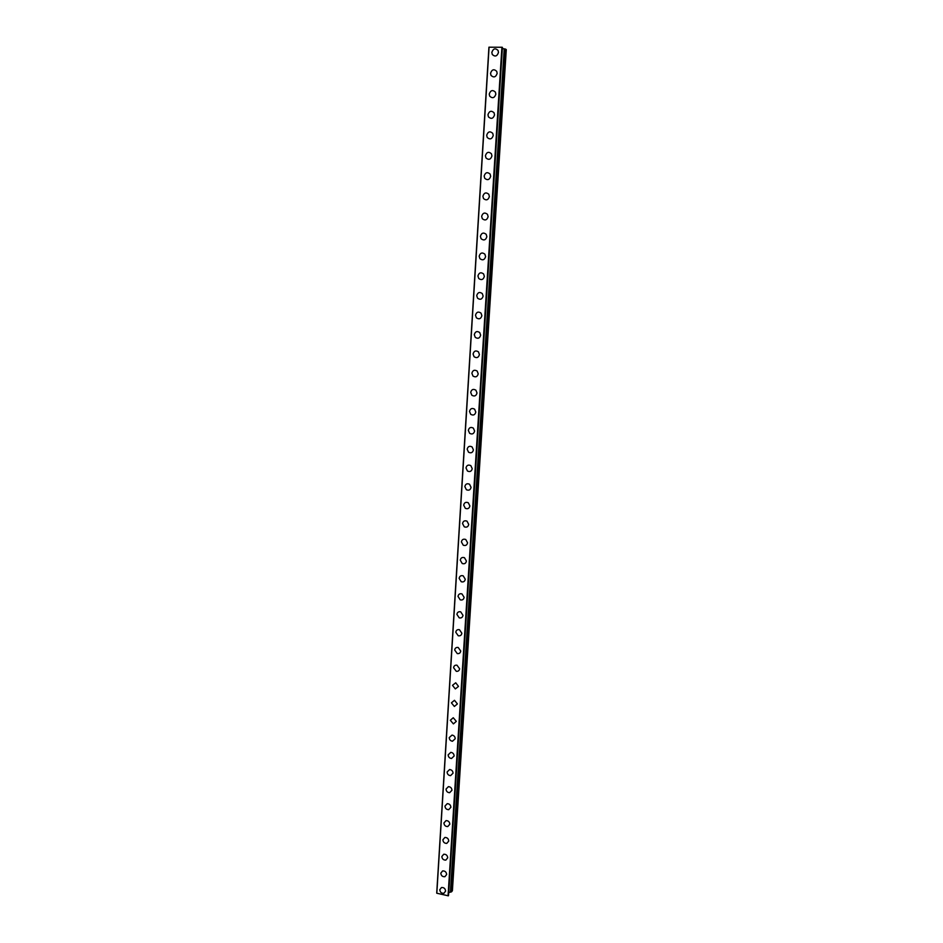 <?xml version="1.0" encoding="UTF-8"?>
<svg xmlns="http://www.w3.org/2000/svg" width="943" height="943" viewBox="0 0 943 943"><rect width="100%" height="100%" fill="white"/><g stroke="black" fill="none" stroke-linecap="round" stroke-linejoin="round"><path stroke-width="1.41" d="M445.603 891.088L443.941 893.269C441.501 893.469 440.11 892.29 439.78 889.732L441.477 887.528C443.905 887.351 445.285 888.542 445.603 891.088L443.941 893.269C441.501 893.469 440.11 892.29 439.78 889.732L441.477 887.54M446.652 874.491L444.884 876.719C442.479 876.86 441.112 875.682 440.805 873.159L442.609 870.919C445.002 870.802 446.345 871.992 446.652 874.491L444.896 876.719C442.479 876.86 441.124 875.682 440.805 873.159L442.609 870.919M447.701 857.824L445.839 860.099C443.458 860.169 442.126 858.979 441.843 856.515L443.752 854.228C446.11 854.169 447.43 855.372 447.701 857.824L445.839 860.087C443.458 860.169 442.126 858.979 441.843 856.515L443.74 854.228M448.762 841.062L446.782 843.384C444.436 843.396 443.139 842.193 442.88 839.777L444.896 837.455C447.218 837.467 448.514 838.669 448.762 841.062L446.782 843.384C444.448 843.396 443.139 842.193 442.88 839.777L444.896 837.455M449.823 824.229L447.725 826.575C445.426 826.539 444.165 825.325 443.929 822.968L446.063 820.599C448.338 820.669 449.599 821.872 449.823 824.229L447.725 826.575C445.426 826.528 444.165 825.325 443.929 822.956L446.063 820.599M450.884 807.302L448.668 809.695C446.416 809.577 445.19 808.375 444.978 806.065L447.241 803.66C449.469 803.79 450.683 805.004 450.884 807.302L448.668 809.695C446.416 809.577 445.19 808.375 444.978 806.065L447.241 803.66M451.956 790.293L449.611 792.709C447.418 792.544 446.216 791.33 446.039 789.079L448.42 786.639C450.601 786.839 451.78 788.053 451.956 790.293L449.611 792.709C447.418 792.544 446.228 791.33 446.039 789.067L448.42 786.639M453.041 773.189L450.565 775.653C448.42 775.417 447.265 774.203 447.1 771.999L449.611 769.535C451.744 769.794 452.876 771.009 453.041 773.189L450.565 775.641C448.42 775.417 447.265 774.203 447.1 771.999L449.611 769.535M454.125 756.003L451.508 758.49C449.422 758.196 448.302 756.981 448.161 754.836L450.825 752.349C452.888 752.667 453.984 753.881 454.125 756.003L451.508 758.49C449.422 758.196 448.302 756.981 448.161 754.836L450.813 752.349M455.21 738.734L452.451 741.245C450.436 740.892 449.363 739.677 449.233 737.591L452.027 735.08C454.031 735.457 455.092 736.672 455.21 738.734L452.463 741.245C450.436 740.892 449.363 739.677 449.233 737.591L452.027 735.092M456.306 721.371L453.406 723.894L450.318 720.263L453.253 717.741L456.306 721.371L453.406 723.894L450.318 720.263L453.253 717.741M451.402 702.83L454.479 700.307L457.402 703.926L454.361 706.46L451.402 702.83L454.361 706.46L457.402 703.926M458.51 686.386L455.328 688.932L452.487 685.325L455.717 682.779L458.51 686.386L455.328 688.932L452.487 685.325L455.717 682.779M459.618 668.764C459.3 670.65 458.192 671.499 456.282 671.31L453.583 667.715C453.913 665.805 455.033 664.956 456.954 665.18L459.618 668.764C459.3 670.65 458.192 671.499 456.294 671.31L453.583 667.715C453.913 665.805 455.033 664.956 456.954 665.18M460.738 651.035C460.384 653.004 459.229 653.853 457.261 653.582L454.679 650.022C455.033 648.041 456.212 647.193 458.204 647.487L460.738 651.035C460.396 653.004 459.229 653.853 457.261 653.582L454.679 650.022C455.033 648.041 456.212 647.193 458.204 647.487M455.787 632.246C456.164 630.183 457.39 629.335 459.453 629.712L461.858 633.225C461.481 635.276 460.278 636.112 458.239 635.771L455.787 632.246L458.239 635.771C460.278 636.112 461.481 635.276 461.858 633.225M462.989 615.331C462.577 617.441 461.327 618.29 459.217 617.854L456.895 614.365C457.308 612.231 458.581 611.394 460.714 611.854L462.989 615.331C462.589 617.441 461.327 618.278 459.217 617.854L456.895 614.365C457.308 612.231 458.581 611.394 460.703 611.854M464.121 597.332C463.685 599.524 462.376 600.361 460.219 599.842L458.015 596.4C458.463 594.184 459.783 593.347 461.964 593.901L464.121 597.332C463.685 599.524 462.388 600.361 460.219 599.842L458.015 596.4C458.463 594.184 459.783 593.347 461.964 593.901M465.264 579.238C464.793 581.501 463.449 582.338 461.221 581.737L459.135 578.33C459.618 576.043 460.986 575.218 463.225 575.855L465.264 579.238C464.793 581.501 463.449 582.338 461.221 581.725L459.135 578.33C459.618 576.043 460.974 575.218 463.225 575.855M466.408 561.05C465.901 563.395 464.51 564.22 462.235 563.525L460.267 560.177C460.785 557.82 462.188 556.995 464.486 557.714L466.408 561.05C465.913 563.395 464.51 564.22 462.235 563.525L460.267 560.177C460.773 557.82 462.188 556.995 464.486 557.726M467.563 542.779C467.021 545.184 465.583 545.997 463.261 545.219L461.398 541.919C461.952 539.49 463.402 538.677 465.748 539.49L467.563 542.779C467.021 545.184 465.583 545.997 463.261 545.219L461.398 541.919C461.952 539.49 463.402 538.677 465.748 539.49M468.73 524.402C468.152 526.878 466.667 527.691 464.286 526.819L462.541 523.577C463.131 521.066 464.616 520.265 467.021 521.173L468.73 524.402C468.152 526.878 466.667 527.691 464.286 526.819L462.541 523.577C463.131 521.066 464.616 520.265 467.009 521.173M469.885 505.919C469.272 508.477 467.752 509.279 465.335 508.324L463.685 505.13C464.31 502.56 465.842 501.759 468.282 502.76L469.885 505.919C469.272 508.477 467.763 509.279 465.335 508.312L463.685 505.13C464.31 502.56 465.842 501.759 468.282 502.76M471.064 487.354C470.404 489.983 468.848 490.773 466.384 489.723L464.84 486.588C465.5 483.948 467.068 483.158 469.543 484.242L471.064 487.354C470.416 489.983 468.86 490.773 466.396 489.723L464.84 486.588C465.5 483.948 467.068 483.158 469.543 484.242M465.995 467.952C466.691 465.229 468.294 464.463 470.816 465.63L472.243 468.683C471.547 471.382 469.956 472.16 467.457 471.017L465.995 467.952L467.457 471.017C469.956 472.16 471.547 471.382 472.243 468.683M473.421 449.917C472.691 452.675 471.064 453.453 468.53 452.227L467.162 449.21C467.893 446.428 469.531 445.662 472.078 446.923L473.421 449.917C472.702 452.675 471.064 453.453 468.541 452.227L467.162 449.21C467.893 446.428 469.531 445.662 472.078 446.923M474.612 431.045C473.846 433.874 472.184 434.64 469.626 433.332L468.329 430.373C469.107 427.521 470.781 426.766 473.351 428.122L474.612 431.045C473.846 433.874 472.184 434.64 469.626 433.332L468.341 430.373C469.107 427.521 470.781 426.766 473.351 428.122M475.802 412.079C475.013 414.979 473.315 415.722 470.722 414.331L469.508 411.431C470.321 408.519 472.019 407.777 474.624 409.203L475.802 412.079C475.013 414.979 473.315 415.722 470.722 414.331L469.508 411.431C470.321 408.519 472.019 407.777 474.624 409.203M477.005 393.007C476.168 395.966 474.447 396.708 471.83 395.235L470.698 392.394C471.535 389.412 473.28 388.681 475.897 390.19L477.005 393.007C476.18 395.966 474.447 396.708 471.842 395.235L470.698 392.394C471.535 389.412 473.268 388.681 475.897 390.19M478.219 373.841C477.347 376.858 475.59 377.589 472.962 376.033L471.889 373.251C472.761 370.21 474.529 369.491 477.17 371.082L478.219 373.841C477.347 376.858 475.59 377.589 472.962 376.033L471.889 373.251C472.761 370.21 474.529 369.491 477.17 371.082M479.433 354.568C478.525 357.645 476.745 358.375 474.093 356.737L473.08 354.002C473.999 350.902 475.791 350.183 478.455 351.857L479.433 354.568C478.525 357.645 476.745 358.375 474.093 356.737L473.08 354.002C473.999 350.902 475.791 350.195 478.455 351.857M475.237 337.323L474.282 334.659C475.237 331.5 477.052 330.793 479.728 332.537L480.659 335.178C479.716 338.325 477.901 339.044 475.237 337.323L474.282 334.659C475.237 331.5 477.052 330.793 479.728 332.537M481.885 315.693C480.906 318.899 479.068 319.606 476.392 317.826L475.496 315.21C476.486 311.98 478.325 311.284 481.013 313.111L481.885 315.693C480.906 318.899 479.079 319.606 476.392 317.826L475.496 315.21C476.486 311.98 478.325 311.284 481.013 313.111M483.122 296.114C482.109 299.367 480.246 300.074 477.559 298.212L476.71 295.642C477.736 292.365 479.598 291.67 482.297 293.568L483.122 296.114C482.109 299.367 480.246 300.074 477.559 298.212L476.71 295.642C477.736 292.365 479.598 291.67 482.297 293.568M484.36 276.417C483.311 279.729 481.437 280.425 478.726 278.491L477.936 275.981C478.985 272.645 480.871 271.961 483.582 273.918L484.36 276.417C483.311 279.729 481.437 280.425 478.726 278.491L477.936 275.981C478.985 272.645 480.871 271.961 483.582 273.918M485.61 256.602C484.525 259.985 482.627 260.669 479.916 258.677L479.162 256.213C480.246 252.818 482.156 252.135 484.879 254.174L485.61 256.602C484.525 259.985 482.627 260.669 479.916 258.677L479.162 256.213C480.246 252.818 482.156 252.135 484.879 254.174M486.859 236.693C485.751 240.123 483.83 240.807 481.107 238.744L480.4 236.328C481.519 232.886 483.453 232.202 486.175 234.3L486.859 236.693C485.751 240.123 483.83 240.807 481.107 238.744L480.4 236.328C481.519 232.886 483.441 232.202 486.175 234.3M488.132 216.678C486.977 220.167 485.044 220.839 482.309 218.717L481.637 216.348C482.792 212.835 484.737 212.163 487.472 214.332L488.132 216.678C486.977 220.167 485.044 220.839 482.309 218.717L481.637 216.348C482.792 212.835 484.737 212.163 487.472 214.332M489.393 196.545C488.215 200.081 486.258 200.765 483.523 198.572L482.887 196.25C484.077 192.69 486.046 192.018 488.78 194.246L489.393 196.545C488.215 200.081 486.258 200.765 483.523 198.572L482.887 196.25C484.077 192.69 486.034 192.018 488.78 194.246M490.678 176.294C489.464 179.901 487.484 180.573 484.749 178.321L484.148 176.035C485.362 172.428 487.342 171.756 490.089 174.042L490.678 176.294C489.464 179.901 487.484 180.573 484.749 178.321L484.148 176.035C485.362 172.428 487.342 171.756 490.089 174.042M491.951 155.949C490.714 159.591 488.722 160.263 485.975 157.952L485.409 155.713C486.659 152.047 488.663 151.387 491.409 153.733L491.951 155.949C490.714 159.591 488.722 160.263 485.975 157.952L485.409 155.713C486.659 152.047 488.651 151.387 491.409 153.733M493.248 135.474C491.975 139.175 489.959 139.847 487.213 137.478L486.682 135.285C487.955 131.572 489.971 130.912 492.729 133.305L493.248 135.474C491.975 139.175 489.971 139.847 487.213 137.478L486.682 135.285C487.955 131.56 489.971 130.9 492.729 133.305M494.545 114.893C493.248 118.653 491.22 119.313 488.462 116.897L487.955 114.74C489.264 110.968 491.291 110.307 494.049 112.759L494.545 114.893C493.248 118.653 491.22 119.313 488.462 116.897L487.955 114.74C489.264 110.968 491.291 110.307 494.049 112.759M495.853 94.194C494.521 98.001 492.482 98.673 489.723 96.198L489.24 94.076C490.572 90.257 492.623 89.597 495.381 92.108L495.853 94.194C494.521 98.001 492.482 98.673 489.723 96.198L489.24 94.076C490.572 90.257 492.623 89.597 495.381 92.108M497.161 73.389C495.806 77.243 493.743 77.904 490.985 75.381L490.525 73.306C491.892 69.428 493.955 68.768 496.713 71.326L497.161 73.389C495.806 77.243 493.743 77.915 490.997 75.381L490.537 73.306C491.892 69.428 493.955 68.768 496.713 71.326M498.482 52.454C497.091 56.368 495.028 57.028 492.27 54.458L491.833 52.407C493.224 48.482 495.299 47.834 498.057 50.439L498.482 52.454C497.102 56.368 495.028 57.028 492.27 54.458L491.833 52.407C493.224 48.482 495.299 47.834 498.057 50.439M489.075 47.15L436.821 893.233L488.934 47.197L436.715 893.104L488.934 47.197L502.171 47.268L448.29 895.815L502.171 47.268M502.348 48.565L504.21 48.836L450.424 892.172L504.21 48.836M504.293 48.895L505.307 49.036L451.426 891.901L452.392 890.758L506.285 49.555L505.307 49.036M450.506 892.019L451.426 891.901M448.727 892.467L450.424 892.172M436.821 893.233L448.29 895.815M501.912 47.221L448.055 895.85M502.242 47.28L448.361 895.779M504.352 48.906L450.554 892.007M505.401 49.048L451.497 891.866M502.419 47.386L448.526 895.555M504.293 48.859L450.495 892.125"/></g></svg>
